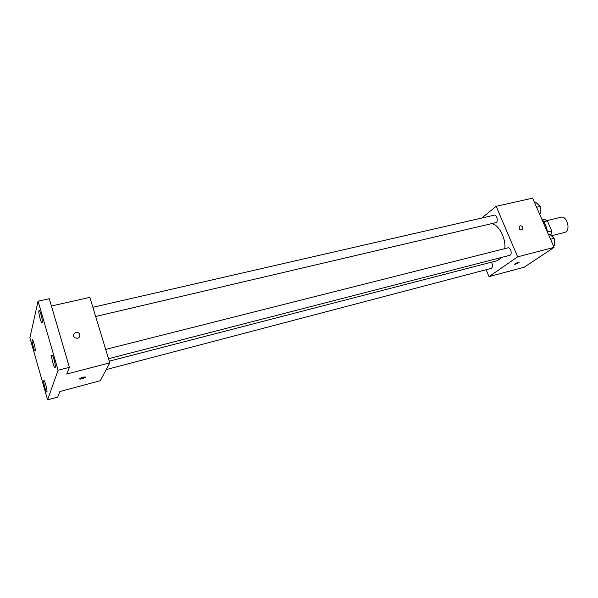 <?xml version="1.0" encoding="UTF-8"?>
<svg xmlns="http://www.w3.org/2000/svg" width="598" height="598" viewBox="0 0 598 598"><rect width="100%" height="100%" fill="white"/><g stroke="black" fill="none" stroke-linecap="round" stroke-linejoin="round"><path stroke-width="0.9" d="M551.431 235.769L564.534 232.473C571.217 231.209 567.293 215.287 560.789 217.276L547.006 220.595M543.761 221.709L547.32 220.849L544.419 219.346L542.364 219.84M547.32 220.849L551.722 230.925L550.78 235.164M550.623 235.014L551.199 234.872M547.387 232.009L551.722 230.925M547.357 231.942C546.714 226.836 544.875 222.606 541.833 219.249M481.771 218.046L496.19 206.31L532.631 198.147L554.084 247.37L524.259 267.186L489.015 276.627L486.144 269.698M496.19 206.31L517.644 256.841L554.084 247.37M517.644 256.841L489.015 276.627M519.094 262.402L515.581 264.189L514.639 264.129C516.62 262.836 518.1 262.305 519.064 262.522L514.609 264.249M109.255 361.17L497.401 260.638L501.961 257.334M504.817 248.633C505.901 238.034 499.106 225.057 491.84 223.585M95.673 316.484L495.757 222.665C498.725 222.164 496.953 214.361 494.068 215.22L92.877 307.29M108.507 358.703L509.69 255.346C512.695 254.77 510.677 246.952 507.762 247.886L105.682 349.419M106.197 369.586L491.19 268.375C492.946 267.119 493.021 265.056 491.406 262.193M522.861 227.532L522.727 229.662C520.058 230.447 518.892 229.333 519.221 226.321C520.522 225.334 521.733 225.738 522.861 227.532L522.719 229.669C520.058 230.447 518.892 229.333 519.221 226.321C520.522 225.334 521.733 225.738 522.861 227.532M109.77 362.859L100.285 380.709L59.905 391.526L57.707 397.117L47.578 399.853L29.9 337.743L38.07 301.16L49.29 298.694L69.39 367.329L66.759 374.042L109.77 362.859L89.864 297.378L51.428 305.989M38.07 301.16L58.081 370.237L69.39 367.329M58.081 370.237L47.578 399.853M85.581 377.054L82.173 378.751C80.125 379.237 79.257 379.199 79.579 378.646C82.636 377.054 84.595 376.613 85.462 377.316L82.173 378.751L79.467 378.908M79.878 334.633C79.728 337.997 77.972 338.999 74.608 337.623C71.334 335.112 75.946 330.432 78.943 333.206L79.878 334.633C79.728 338.005 77.972 338.999 74.608 337.623C71.334 335.112 75.946 330.432 78.943 333.206L79.878 334.633M42.309 322.673L42.099 322.987C41.12 323.54 38.279 312.799 38.885 310.84L39.102 310.504C40.081 309.921 42.951 320.812 42.309 322.673M35.222 350.794L35.065 351.033C34.25 351.527 31.604 341.548 32.128 339.926L32.285 339.671C33.099 339.148 35.768 349.247 35.222 350.794M46.913 391.802L46.771 391.982C45.919 392.505 43.131 382.115 43.744 380.694L43.886 380.507C44.738 379.947 47.556 390.472 46.913 391.802M55.225 367.374L55.046 367.606C54.014 368.196 51.002 356.969 51.727 355.257L51.914 355.003C52.938 354.375 55.988 365.752 55.225 367.374M534.634 202.729L535.89 202.445L540.211 206.415L540.637 213.329L539.59 214.099M536.6 207.244L540.211 206.415M539.381 213.628L540.637 213.329M540.51 211.348L540.241 206.886M548.463 234.476L549.719 234.162L554.144 238.325L554.548 245.24L553.464 245.957M550.541 239.237L554.144 238.325M553.292 245.561L554.548 245.24M554.421 243.012L554.174 238.759"/></g></svg>
